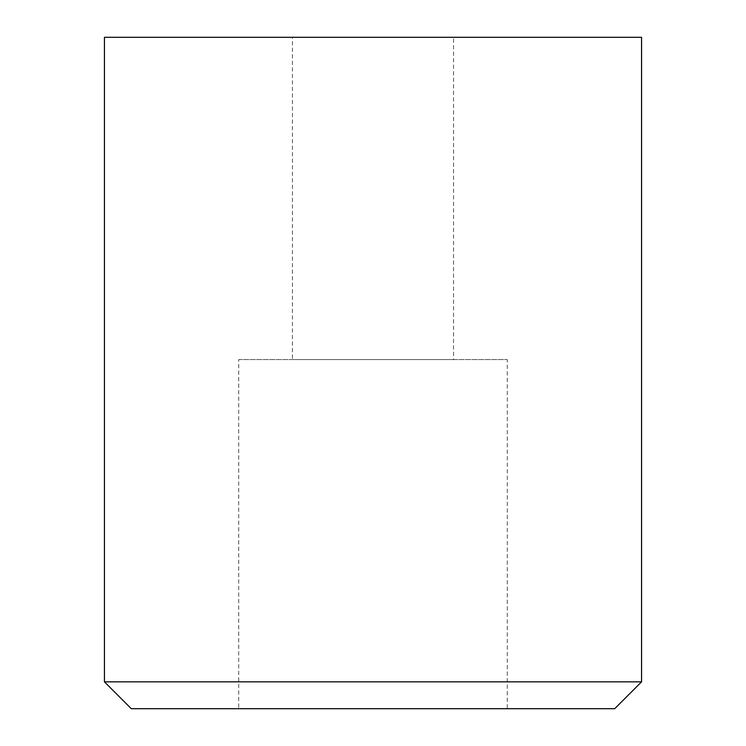 <?xml version="1.0" encoding="UTF-8"?>
<svg xmlns="http://www.w3.org/2000/svg" width="746" height="746" viewBox="0 0 746 746"><rect width="100%" height="100%" fill="white"/><g stroke="black" fill="none" stroke-linecap="round" stroke-linejoin="round"><path stroke-width="0.56" stroke-dasharray="3.73 2.8" d="M641.56 681.844L104.44 681.844M641.56 37.3L104.44 37.3M614.704 708.7L131.296 708.7M238.72 359.572L507.28 359.572L238.72 359.572L238.72 708.7L507.28 708.7L507.28 359.572M292.432 37.3L453.568 37.3L292.432 37.3L292.432 359.572L453.568 359.572L453.568 37.3M453.568 359.572L292.432 359.572M507.28 708.7L238.72 708.7"/><path stroke-width="1.12" d="M641.56 681.844L641.56 37.3L104.44 37.3L104.44 681.844L131.296 708.7L614.704 708.7L641.56 681.844L104.44 681.844"/></g></svg>
